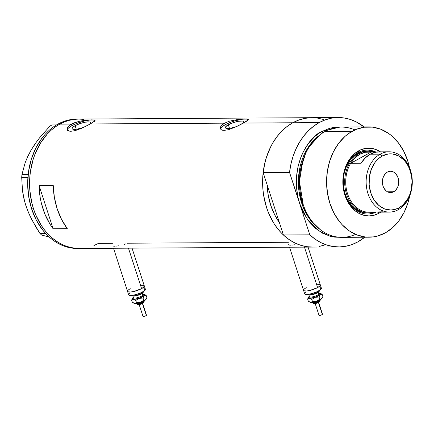 <?xml version="1.0" encoding="UTF-8"?>
<svg xmlns="http://www.w3.org/2000/svg" width="434" height="434" viewBox="0 0 434 434"><rect width="100%" height="100%" fill="white"/><g stroke="black" fill="none" stroke-linecap="round" stroke-linejoin="round"><path stroke-width="0.65" d="M128.459 248.167L141.598 288.61A8.821 2.181 -18 0 0 144.316 285.919A8.821 2.181 162 0 1 143.546 287.303L141.598 288.61L128.459 248.167M304.467 247.13L317.607 287.579A8.821 2.181 -18 0 0 320.325 284.883A8.821 2.181 162 0 1 319.554 286.266L317.607 287.579L304.467 247.13M124.129 244.494L125.703 243.886M115.791 246.159L118.938 245.78M112.759 246.045L114.505 246.214M291.8 245.123L294.946 244.743M288.767 245.009L290.514 245.177M288.322 244.461L288.377 244.787M228.338 124.775L229.505 128.366L228.338 124.775L233.177 122.681L238.483 121.281L242.465 121.048L243.246 121.254L243.783 122.057L242.563 123.56A9.673 2.392 162 0 0 243.767 121.748A9.673 2.392 162 0 0 237.946 121.379A9.673 2.392 162 0 0 228.338 124.775A9.673 2.392 162 0 0 225.36 127.726L225.36 127.726A9.673 2.392 162 0 0 236.687 126.533L230.644 128.193L226.662 128.426L225.436 127.878L225.599 126.853L228.338 124.775M89.35 124.466A9.673 2.392 162 0 0 90.549 122.648A9.673 2.392 162 0 0 84.733 122.285A9.673 2.392 162 0 0 75.125 125.676L72.988 127.108L72.125 128.318L72.223 128.784L73.449 129.327L77.431 129.093L83.474 127.433A9.673 2.392 162 0 1 72.147 128.627A9.673 2.392 162 0 1 75.125 125.676L76.292 129.267L75.125 125.676L79.959 123.582L85.265 122.182L89.247 121.949L90.028 122.155L90.57 122.958L89.35 124.46M94.357 120.028L95.041 120.31L94.596 121.27L90.277 123.956L81.744 128.22L75.304 130.591L70.959 131.28L69.288 131.117L67.297 129.858L67.351 127.71L69.538 125.242L71.36 124.07L71.892 125.692A14.702 3.629 -18 0 0 67.319 129.896M247.57 119.128L248.302 119.811L246.816 121.097L236.28 126.723L228.517 129.69L224.177 130.379L221.269 129.728L220.51 128.958L220.271 127.959L221.405 125.578L224.579 123.169L90.277 123.956L83.068 127.623L75.304 130.591L70.959 131.28L69.288 131.117L68.051 130.634L67.113 129.386M246.572 119.128L242.883 119.149L235.201 120.739L229.792 122.605L225.105 124.791A14.702 3.629 -18 0 0 220.532 128.996L221.861 126.972L225.105 124.791L224.579 123.169L225.105 124.791A14.702 3.629 -18 0 1 238.895 119.806A14.702 3.629 -18 0 1 248.302 119.806L243.49 123.055L292.766 122.768A64.699 49.536 -90.3 0 1 311.758 117.695A64.699 49.536 89.7 0 0 292.766 122.768L243.49 123.055L236.28 126.723L228.517 129.69L224.177 130.379L222.506 130.216L221.269 129.728L220.326 128.486M312.594 247.087L307.733 246.81L302.921 245.915L298.191 244.413L293.601 242.308L289.185 239.628L284.997 236.394L281.064 232.64L277.434 228.409L274.136 223.727L268.668 213.224L266.547 207.501L263.644 195.387L262.89 189.11L262.798 176.432L264.61 163.976L266.205 157.987L270.702 146.768L273.561 141.641L276.794 136.916L280.369 132.625L284.243 128.811L288.393 125.513L292.766 122.768L287.124 126.446L281.888 131.03L277.147 136.455L272.97 142.623L269.433 149.432L266.584 156.782L264.48 164.546L263.15 172.602L289.538 172.45A64.699 49.536 -90.3 0 1 319.153 122.61L313.511 126.289L308.276 130.878L303.534 136.298L299.357 142.466L295.82 149.28L292.972 156.631L290.867 164.394L289.538 172.45L309.805 234.827L283.418 234.978A64.699 49.536 89.7 0 0 312.523 247.087A64.699 49.536 -90.3 0 1 263.639 195.343A64.699 49.536 -90.3 0 1 292.766 122.768A64.699 49.536 89.7 0 0 263.15 172.602L289.538 172.45L301.478 208.515L303.637 213.137L308.948 221.454L315.393 228.262L322.728 233.302L330.67 236.378L334.771 237.138L340.446 237.322L329.802 236.145L318.279 230.53L307.516 219.517L299.672 203.638L309.805 234.827L315.171 239.194L320.916 242.633L326.948 245.091L333.171 246.528L339.48 246.924L345.768 246.268L351.947 244.57L357.898 241.857L364.766 237.219A64.699 49.536 -90.3 0 1 338.911 246.93A64.699 49.536 -90.3 0 1 309.805 234.827L283.418 234.978L279.415 222.653A58.812 45.033 -90.3 0 1 267.154 184.927L268.055 194.204L270.691 205.217L274.928 215.356L279.415 222.653L283.418 234.978L288.784 239.346L294.529 242.785L300.561 245.248L306.784 246.686L313.093 247.076M67.297 129.858L67.351 127.71L68.187 126.478L71.36 124.07L59.729 124.135A64.699 49.536 89.7 0 0 30.597 196.71A64.699 49.536 89.7 0 0 79.482 248.454A64.699 49.536 -90.3 0 1 33.51 208.873L35.626 214.597L41.094 225.1L44.393 229.776L48.028 234.013L51.955 237.767L56.149 240.995L60.559 243.68L65.154 245.78L69.879 247.288L74.697 248.183L79.552 248.454L74.697 248.183L69.879 247.288L65.154 245.78L60.559 243.68L56.149 240.995L51.955 237.767L48.028 234.013L44.393 229.776L41.094 225.1L35.626 214.597L33.51 208.873A64.699 49.536 -90.3 0 1 78.722 119.062A64.699 49.536 89.7 0 0 59.729 124.135L71.36 124.07L78.88 121.363L84.522 120.375L91.693 119.865L94.449 120.05L95.084 120.712L90.277 123.956L224.579 123.169L229.342 121.2L237.74 119.475L246.534 119.003L248.253 119.41L248.302 119.811M112.411 243.3L98.475 243.382L93.912 245.557L98.475 243.382M288.42 242.264L127.086 243.214M220.51 128.958L220.57 126.809L222.756 124.341L224.579 123.169L229.342 121.2M39.044 185.464L53.23 185.383A64.699 49.536 89.7 0 0 67.292 228.658L53.105 228.745A64.699 49.536 -90.3 0 1 39.044 185.464L53.23 185.383L54.358 197.291L57.152 208.732L61.514 219.311L67.292 228.658L53.105 228.745L39.044 185.464L53.105 228.745L50.051 224.242L44.962 214.239L41.366 203.183L40.172 197.378L39.044 185.464M323.715 119.534L317.498 118.097L311.189 117.701L304.896 118.357L298.722 120.055L292.766 122.768L319.153 122.61A64.699 49.536 -90.3 0 1 338.146 117.538A64.699 49.536 -90.3 0 1 364.115 126.945L356.135 121.84L350.102 119.377L343.885 117.939L337.576 117.549L331.283 118.205L325.109 119.903L319.153 122.61L292.766 122.768L297.328 120.592L302.037 119.014L306.838 118.043L311.688 117.695L316.549 117.967M59.729 124.135L64.292 121.965L68.995 120.381L73.796 119.415L78.652 119.068L83.507 119.339L78.652 119.068L73.796 119.415L68.995 120.381L64.292 121.965L59.729 124.135L55.351 126.885L59.729 124.135M338.146 117.538L76.829 119.079A64.699 49.536 89.7 0 0 31.617 208.884L33.51 208.873L31.828 202.906L29.848 190.483L29.762 177.799L30.429 171.517L33.163 159.359L35.203 153.603L40.525 143.014L47.328 133.992L51.207 130.184L55.351 126.885L51.207 130.184L47.328 133.992L40.525 143.014L35.203 153.603L33.163 159.359L30.429 171.517L29.762 177.799L29.848 190.483L31.828 202.906L33.51 208.873L31.617 208.884A64.699 49.536 89.7 0 0 77.588 248.465L338.911 246.93M232.092 120.462L240.414 119.187L246.534 119.003M95.089 120.706A14.702 3.629 -18 0 0 85.682 120.706A14.702 3.629 -18 0 0 71.892 125.692L71.36 124.07L76.129 122.106M78.88 121.363L87.196 120.093L93.315 119.903M93.353 120.028L89.664 120.05L84.706 120.923L76.574 123.506L71.892 125.692L68.643 127.873L67.726 128.855L67.476 130.417M316.923 284.259L319.847 284.433L320.341 285.165L319.554 286.272A8.821 2.181 162 0 1 310.435 290.313A8.821 2.181 162 0 1 303.54 290.335A8.821 2.181 -18 0 0 308.845 290.671A8.821 2.181 -18 0 0 317.607 287.579L309.914 290.438L306.941 290.964L304.017 290.785L303.61 290.476L304.728 290.975L306.941 290.964L311.552 290.01L316.288 288.247L319.554 286.266L320.655 289.657A8.821 2.181 -18 0 0 321.42 288.274L308.048 247.114M303.523 290.053L304.31 288.952L306.258 287.644M140.914 285.295L143.128 285.279L144.245 285.778L143.546 287.303A8.821 2.181 162 0 1 134.426 291.35A8.821 2.181 162 0 1 127.531 291.371A8.821 2.181 -18 0 0 132.837 291.708A8.821 2.181 -18 0 0 141.598 288.61L133.905 291.474L130.932 292.001L128.008 291.822L127.601 291.512L128.719 292.011L130.932 291.995L135.544 291.04L140.28 289.277L143.546 287.303L144.647 290.693A8.821 2.181 -18 0 0 145.412 289.31L132.039 248.145M127.515 291.089L128.301 289.988L130.249 288.681M27.917 156.376L30.96 150.316L27.657 156.663L25.134 162.81L21.966 174.511L28.167 174.479L21.966 174.511L21.7 177.343L22.508 190.982L24.695 201.712L27.076 209.042L30.114 216.219L35.707 226.7L39.906 233.378L45.499 233.34L39.906 233.378L41.653 235.098L49.292 236.969L41.653 235.098L47.149 235.065L41.653 235.098L39.906 233.378L31.85 219.75L28.519 212.649L25.801 205.391L23.789 198.083L22.508 190.982L21.7 177.343L27.906 177.305L21.7 177.343L21.966 174.511L25.134 162.81L27.657 156.663L30.96 150.316L34.932 144.061L39.516 137.898L49.97 126.061L54.727 126.028L49.97 126.061L51.977 124.954L56.485 124.927L51.977 124.954L49.97 126.061L39.516 137.898L34.932 144.061L30.96 150.316L34.59 144.826M76.834 119.073L71.908 119.426L67.102 120.397L62.398 121.976L57.836 124.146L53.463 126.896L49.313 130.195L45.434 134.003L41.865 138.294L35.772 148.146L31.275 159.37L28.541 171.528L27.673 184.157L28.715 196.77L31.617 208.884L36.272 220.033L42.505 229.787L46.134 234.024L50.067 237.778L54.255 241.006L58.671 243.691L63.261 245.79L67.986 247.299L72.803 248.194L77.659 248.465M357.985 152.589A31.98 24.488 89.7 0 0 344.851 193.922A31.98 24.488 89.7 0 0 376.283 211.982A31.98 24.488 -90.3 0 1 367.75 214.043A31.98 24.488 -90.3 0 1 343.587 188.464A31.98 24.488 -90.3 0 1 357.985 152.589A31.98 24.488 -90.3 0 1 367.376 150.083A31.98 24.488 -90.3 0 1 375.931 152.046A31.98 24.488 89.7 0 0 357.985 152.589L358.641 150.82L357.985 152.589M381.231 211.852L378.942 213.289L377.683 212.069L378.942 213.289A33.89 25.948 -90.3 0 1 344.911 195.213A33.89 25.948 -90.3 0 1 358.641 150.82L361.034 149.681L366.014 148.347L371.103 148.309L376.099 149.567L380.819 152.074M367.083 212.948A30.879 23.642 -90.3 0 1 343.75 188.248A30.879 23.642 -90.3 0 1 357.654 153.609L362.075 151.819L366.687 151.189M367.419 214.043A31.98 24.488 89.7 0 0 375.622 211.987L369.524 213.875M368.466 126.918A55.14 42.217 -90.3 0 1 409.512 167.654L407.651 160.656L403.68 151.151L398.374 142.835L391.929 136.032L388.354 133.276L380.678 129.196L372.546 127.151L364.272 127.216L356.168 129.386L348.551 133.585L345.019 136.39L338.666 143.301L333.475 151.694L329.639 161.258L327.312 171.62L326.574 182.383L327.464 193.135L329.938 203.459L333.903 212.964L339.214 221.275L342.307 224.888L349.229 230.839L356.905 234.913L365.037 236.959L373.311 236.899L377.406 236.069L385.305 232.874L392.569 227.72L398.917 220.814L404.108 212.416L407.944 202.857L409.674 195.978A55.14 42.217 -90.3 0 1 385.305 232.874A55.14 42.217 -90.3 0 1 369.117 237.197A55.14 42.217 -90.3 0 1 327.453 193.097A55.14 42.217 -90.3 0 1 352.283 131.242L325.207 131.399L352.283 131.242A55.14 42.217 -90.3 0 1 368.466 126.918L341.395 127.075A55.14 42.217 89.7 0 0 325.207 131.399A55.14 42.217 -90.3 0 1 354.947 129.907M303.138 204.452L299.395 181.477L302.878 160.434A53.67 41.094 -90.3 0 0 303.138 204.452M302.981 160.135L299.433 181.461L303.241 204.75M299.672 203.638C287.981 165.734 309.984 135.636 322.017 131.421A1.47 0.873 -118.8 0 0 323.048 132.685A1.47 0.873 61.2 0 1 322.017 131.421L329.916 128.22L334.006 127.395L339.8 127.124L322.017 131.421L318.29 133.759L314.753 136.569L308.406 143.475L303.214 151.873L301.115 156.533L298.017 166.542L296.476 177.153L296.552 187.965L298.239 198.555L299.672 203.638M319.429 135.294L306.952 149.285L298.738 174.994L298.961 191.041L303.008 206.823L310.451 220.103L319.983 229.396A53.67 41.094 89.7 0 1 298.38 182.47A53.67 41.094 89.7 0 1 319.429 135.294M319.381 246.42L325.56 244.722M263.15 172.602L267.154 184.927L263.15 172.602M279.415 222.653L267.154 184.927L279.415 222.653L274.462 214.439L270.691 205.217L268.234 195.278L267.154 184.927A58.812 45.033 -90.3 0 0 279.415 222.653M355.56 234.365A55.14 42.217 -90.3 0 1 303.306 204.94A55.14 42.217 -90.3 0 1 303.041 159.945A55.14 42.217 -90.3 0 1 325.207 131.399A55.14 42.217 89.7 0 0 300.382 193.255A55.14 42.217 89.7 0 0 342.041 237.355L369.117 237.197M380.835 212.128A33.89 25.948 -90.3 0 1 378.942 213.289L374.086 215.259L369.03 215.948L363.963 215.335L359.081 213.447L354.573 210.349L350.612 206.161L347.346 201.05L344.911 195.213L343.386 188.866L342.844 182.258L343.294 175.64L344.726 169.271L347.086 163.396L350.276 158.236L354.177 153.989L358.641 150.82A33.89 25.948 -90.3 0 1 380.477 151.846M374.124 151.542L374.396 152.052M303.041 159.945L302.916 160.32A54.212 41.512 89.7 0 0 303.176 204.566L303.306 204.94M369.079 150.224L375.269 152.046A31.98 24.488 89.7 0 0 367.045 150.088M367.115 212.942L362.499 212.389L358.05 210.664L353.943 207.843L352.072 206.052L347.363 199.374L345.139 194.052L343.755 188.269L343.354 179.226L344.216 173.28L345.947 167.676L350.032 160.363L353.585 156.495L357.654 153.609A30.879 23.642 -90.3 0 1 366.719 151.189L368.14 151.184A30.879 23.642 -90.3 0 1 373.831 152.057A30.879 23.642 89.7 0 0 359.075 153.603L359.764 154.276A30.141 23.078 -90.3 0 1 371.081 152.074L376.555 152.041L365.314 152.242L359.764 154.276L354.779 158.047L350.672 163.314L371.081 152.074L350.672 163.314A30.141 23.078 -90.3 0 1 359.764 154.276L359.075 153.603A30.879 23.642 -90.3 0 1 368.14 151.184M380.195 154.157L382.137 156.045A28.085 21.505 -90.3 0 1 410.336 171.029A28.085 21.505 -90.3 0 1 398.954 207.81L398.249 209.714A30.141 23.078 89.7 0 0 410.461 170.237A30.141 23.078 89.7 0 0 380.195 154.157A30.141 23.078 -90.3 0 1 389.043 151.792A30.141 23.078 -90.3 0 1 411.817 175.9A30.141 23.078 -90.3 0 1 398.249 209.714A30.141 23.078 -90.3 0 1 389.401 212.08A30.141 23.078 -90.3 0 1 366.621 187.971A30.141 23.078 -90.3 0 1 380.195 154.157L370.169 154.216L380.195 154.157A30.141 23.078 89.7 0 0 367.978 193.635A30.141 23.078 89.7 0 0 398.249 209.714L398.954 207.81L402.654 205.184L407.293 199.618L409.604 195.018L411.177 189.924L412.05 181.765L411.595 176.285L409.419 168.544L407.043 163.981L404.038 160.113L398.591 155.92L392.461 153.962L388.24 153.994L382.137 156.045L378.437 158.67L375.204 162.186L371.488 168.837L369.415 176.611L369.166 184.846L370.755 192.832L374.048 199.873L378.763 205.374L384.491 208.852L390.741 210.013L394.935 209.438L398.954 207.81A28.085 21.505 -90.3 0 1 370.755 192.832A28.085 21.505 -90.3 0 1 382.137 156.045L380.195 154.157M393.736 191.752A10.66 8.165 -90.3 0 1 390.605 192.588A10.66 8.165 -90.3 0 1 382.555 184.065A10.66 8.165 -90.3 0 1 387.356 172.103L390.47 171.267L393.6 172.054L396.264 174.349L398.059 177.788L398.705 181.868L398.114 185.947L397.37 187.797L395.141 190.759L392.211 192.37L389.027 192.398L387.491 191.801L393.736 191.752L387.47 191.79L386.07 190.83L383.802 187.906L383.032 186.067L382.381 181.992L382.978 177.907L384.719 174.435L387.356 172.103A10.66 8.165 -90.3 0 1 390.481 171.267A10.66 8.165 -90.3 0 1 398.537 179.795A10.66 8.165 -90.3 0 1 393.736 191.752M389.043 151.792L379.018 151.851A30.141 23.078 89.7 0 0 370.169 154.216A30.141 23.078 89.7 0 0 361.072 163.255L350.672 163.314A30.141 23.078 89.7 0 0 347.553 193.754A30.141 23.078 89.7 0 0 366.502 212.042L371.433 212.009A30.141 23.078 -90.3 0 1 366.502 212.042A30.141 23.078 -90.3 0 1 347.553 193.754A30.141 23.078 -90.3 0 1 350.672 163.314L361.072 163.255L365.184 157.987L370.169 154.216L375.719 152.182L381.486 152.014M357.654 153.609L359.075 153.603L357.654 153.609M374.184 211.993A30.879 23.642 -90.3 0 1 368.499 212.937A30.879 23.642 -90.3 0 1 345.171 188.242A30.879 23.642 -90.3 0 1 359.075 153.603A30.879 23.642 89.7 0 0 345.925 191.866A30.879 23.642 89.7 0 0 374.184 211.993M382.674 211.808L376.907 211.982A30.141 23.078 89.7 0 0 379.376 212.139L389.401 212.08M143.654 301.787A3.309 0.819 162 0 1 143.404 302.373A0.738 0.618 48.6 0 1 142.987 303.16L142.743 303.35M136.466 303.366A4.042 0.998 -18 0 0 139.493 303.474A4.042 0.998 -18 0 0 143.822 301.581A0.738 0.618 -131.4 0 0 144.234 300.795A4.779 1.183 162 0 1 136.39 303.361A4.779 1.183 162 0 0 144.234 300.795A0.738 0.618 48.6 0 1 143.822 301.581L143.432 301.874M139.016 304.12L142.981 316.315A1.839 0.456 -18 0 0 144.419 316.31A1.839 0.456 -18 0 0 146.318 315.469L142.45 303.567L146.318 315.469A1.839 0.456 -18 0 0 146.475 315.182L142.515 302.986M143.291 302.015L143.404 302.373A3.309 0.819 -18 0 0 143.692 301.852L143.258 303.035C140.941 304.663 136.889 305.145 137.399 303.898A3.309 0.819 -18 0 0 139.987 303.887A3.309 0.819 -18 0 0 143.404 302.373L143.291 302.015M142.466 292.917A5.148 1.269 162 0 1 142.13 293.281A5.148 1.269 162 0 1 137.963 295.31A5.148 1.269 162 0 1 133.504 296.031M133.9 296.883A5.148 1.269 -18 0 0 133.553 297.843A5.148 1.269 -18 0 0 137.811 297.583A5.148 1.269 -18 0 0 142.791 295.315A0.738 0.618 -131.4 0 0 143.649 295.879A5.881 1.454 162 0 1 136.753 298.766A5.881 1.454 162 0 1 133.086 298.104M133.748 297.545L133.45 297.691A5.148 1.269 -18 0 0 137.47 297.675A5.148 1.269 -18 0 0 142.791 295.315L142.13 293.281L142.791 295.315A5.148 1.269 -18 0 0 143.236 294.507L143.253 294.626M131.177 295.451A6.618 1.633 -18 0 0 136.374 295.408A6.618 1.633 -18 0 0 143.182 292.38L143.003 291.827L143.182 292.38A6.618 1.633 -18 0 0 143.762 291.36M142.629 294.236L144.5 294.393L144.853 294.724L144.582 295.467L142.824 296.753L139.102 298.321L135.885 299.14L132.961 299.265L132.256 298.608L133.737 297.138M133.482 297.67L132.956 298.408L133.764 299.021L136.184 298.874L139.412 298.028L143.649 295.879L144.11 294.865L142.71 294.496M113.524 248.253L127.531 291.371A8.821 2.181 162 0 1 128.301 289.988L127.748 290.579M127.531 291.371L128.632 294.762A8.821 2.181 -18 0 0 135.527 294.735A8.821 2.181 -18 0 0 144.647 290.693L143.546 287.303L144.332 286.201L143.838 285.469M144.229 288.67L144.94 288.854L145.433 289.586L144.647 290.693L139.889 293.313L133.455 295.185L129.82 295.397L128.703 294.898M128.849 293.964L129.403 293.379M142.135 285.219L143.128 285.279M143.703 291.241L143.594 291.941L142.547 292.863L138.413 294.794L133.721 295.901L131.225 295.538M142.13 293.281A5.148 1.269 162 0 1 137.562 295.435A5.148 1.269 162 0 1 133.135 295.95M143.242 294.518A5.881 1.454 162 0 1 143.649 295.879A0.738 0.618 48.6 0 1 142.791 295.315A5.148 1.269 -18 0 0 143.139 294.355M133.352 297.388A6.618 1.633 162 0 0 132.847 297.784L131.611 300.089L133.39 299.324A6.618 1.633 162 0 1 132.348 298.359A6.618 1.633 162 0 1 132.847 297.784L131.611 300.089L132.316 302.27L131.611 300.089L132.397 299.498L133.949 299.438L135.782 300.447L139.102 298.321A6.618 1.633 162 0 1 133.39 299.324L135.782 300.447L136.488 302.628L135.234 303.366L133.949 303.225M146.193 299.01L145.178 300.122L143.752 300.257L140.426 302.384L136.488 302.628L135.782 300.447L139.102 298.321L143.041 298.077L144.283 295.771A6.618 1.633 162 0 1 139.102 298.321L143.041 298.077L143.752 300.257L140.426 302.384L134.708 303.393A6.618 1.633 -18 0 0 140.426 302.384A6.618 1.633 -18 0 0 145.602 299.834L142.791 301.484L139.466 302.623L136.488 302.628L134.708 303.393L132.316 302.27L133.927 303.214A6.618 1.633 -18 0 0 134.708 303.393L133.553 303.035M143.144 294.209A6.618 1.633 162 0 1 143.741 294.225L143.741 294.225A6.618 1.633 162 0 1 144.522 294.404A6.618 1.633 162 0 1 144.283 295.771L146.133 295.348L144.522 294.404M146.312 298.869L146.844 297.529L146.133 295.348L146.844 297.529L146.312 298.869L145.178 300.122L143.752 300.257L143.041 298.077L143.573 296.737L144.706 295.483L146.133 295.348L144.31 294.344M143.741 294.225L143.225 294.247L143.741 294.225M144.121 300.404L144.652 300.002M145.981 299.411L145.602 299.834A6.618 1.633 -18 0 0 146.101 299.259A6.618 1.633 -18 0 0 146.144 299.172M136.829 302.813L137.22 302.52M143.177 300.626L143.627 300.654M142.927 302.183L140.149 303.295M139.401 303.491L138.039 303.735M137.475 303.767L136.509 303.512M143.025 300.936L142.656 300.914M142.423 303.54L140.654 304.25M140.177 304.375L139.309 304.527M138.956 304.549L138.316 304.267M146.231 315.046L146.318 315.469L145.325 316.012L142.998 316.343M138.354 304.153A2.571 0.635 -18 0 0 140.003 304.418A2.571 0.635 -18 0 0 142.987 303.16A0.738 0.618 -131.4 0 0 143.404 302.373A3.309 0.819 162 0 1 140.204 303.827A3.309 0.819 162 0 1 137.464 303.995M319.663 300.751A3.309 0.819 162 0 1 319.413 301.337A0.738 0.618 48.6 0 1 319.001 302.124L318.751 302.314M312.475 302.33A4.042 0.998 -18 0 0 315.502 302.438A4.042 0.998 -18 0 0 319.831 300.545A0.738 0.618 -131.4 0 0 320.243 299.758A4.779 1.183 162 0 1 312.399 302.33A4.779 1.183 162 0 0 320.243 299.758A0.738 0.618 48.6 0 1 319.831 300.545L319.44 300.838M315.024 303.084L318.99 315.279A1.839 0.456 -18 0 0 320.428 315.274A1.839 0.456 -18 0 0 322.326 314.433L318.458 302.531L322.326 314.433A1.839 0.456 -18 0 0 322.484 314.145L318.523 301.95M319.299 300.984L319.413 301.337A3.309 0.819 -18 0 0 319.701 300.816L319.267 301.999C316.95 303.626 312.898 304.109 313.408 302.861A3.309 0.819 -18 0 0 315.995 302.851A3.309 0.819 -18 0 0 319.413 301.337L319.299 300.984M318.475 291.881A5.148 1.269 162 0 1 318.138 292.25A5.148 1.269 162 0 1 313.972 294.274A5.148 1.269 162 0 1 309.513 294.995M309.909 295.847A5.148 1.269 -18 0 0 309.561 296.807A5.148 1.269 -18 0 0 313.82 296.552A5.148 1.269 -18 0 0 318.8 294.279A0.738 0.618 -131.4 0 0 319.657 294.849A5.881 1.454 162 0 1 312.762 297.729A5.881 1.454 162 0 1 309.095 297.073M309.757 296.509L309.458 296.655A5.148 1.269 -18 0 0 313.478 296.639A5.148 1.269 -18 0 0 318.8 294.279L318.138 292.25L318.8 294.279A5.148 1.269 -18 0 0 319.245 293.471L319.261 293.59M307.185 294.415A6.618 1.633 -18 0 0 312.382 294.371A6.618 1.633 -18 0 0 319.191 291.344L319.012 290.796L319.191 291.344A6.618 1.633 -18 0 0 319.771 290.324M318.637 293.2L320.509 293.357L320.862 293.688L320.59 294.436L318.187 296.053L315.111 297.285L311.173 298.218L308.97 298.229L308.265 297.578L309.746 296.102M309.491 296.634L309.024 297.653L309.773 297.984L312.192 297.843L315.42 296.992L319.657 294.849L320.118 293.829L318.719 293.46M289.532 247.223L303.54 290.335A8.821 2.181 162 0 1 304.31 288.952L303.757 289.543M303.54 290.335L304.641 293.726A8.821 2.181 -18 0 0 311.536 293.699A8.821 2.181 -18 0 0 320.655 289.657L319.554 286.266L320.341 285.165L319.847 284.433M320.238 287.634L321.355 288.133L321.442 288.55L320.655 289.657L315.898 292.277L309.464 294.149L305.829 294.366L304.711 293.867M304.858 292.928L305.411 292.342M318.144 284.189L319.136 284.243M319.712 290.205L319.603 290.905L318.556 291.827L314.422 293.758L309.73 294.865L307.234 294.502M318.138 292.25A5.148 1.269 162 0 1 313.57 294.398A5.148 1.269 162 0 1 309.144 294.914M319.25 293.482A5.881 1.454 162 0 1 319.657 294.849A0.738 0.618 48.6 0 1 318.8 294.279A5.148 1.269 -18 0 0 319.147 293.319M309.361 296.357A6.618 1.633 162 0 0 308.856 296.748L307.619 299.053L309.399 298.288A6.618 1.633 162 0 1 308.357 297.323A6.618 1.633 162 0 1 308.856 296.748L307.619 299.053L308.324 301.234L307.619 299.053L308.406 298.462L309.957 298.402L311.791 299.411L315.111 297.285A6.618 1.633 162 0 1 309.399 298.288L311.791 299.411L312.496 301.592L311.243 302.335L309.73 302.042M322.202 297.974L321.187 299.086L319.76 299.221L316.435 301.348L312.496 301.592L311.791 299.411L315.111 297.285L319.05 297.04L320.292 294.735A6.618 1.633 162 0 1 315.111 297.285L319.05 297.04L319.76 299.221L316.435 301.348L310.717 302.357A6.618 1.633 -18 0 0 316.435 301.348A6.618 1.633 -18 0 0 321.61 298.798L318.8 300.447L315.475 301.587L312.496 301.592L310.717 302.357L308.324 301.234L309.936 302.178A6.618 1.633 -18 0 0 310.717 302.357L309.561 302.004M319.153 293.172A6.618 1.633 162 0 1 319.749 293.194L319.749 293.194A6.618 1.633 162 0 1 320.531 293.368A6.618 1.633 162 0 1 320.292 294.735L322.142 294.312L320.531 293.368M322.321 297.832L322.853 296.493L322.142 294.312L322.853 296.493L322.321 297.832L321.187 299.086L319.76 299.221L319.05 297.04L319.581 295.7L320.715 294.447L322.142 294.312L320.319 293.308M319.749 293.194L319.234 293.21L319.749 293.194M320.135 299.368L320.661 298.966M321.99 298.375L321.61 298.798A6.618 1.633 -18 0 0 322.109 298.223A6.618 1.633 -18 0 0 322.153 298.136M312.838 301.776L313.229 301.484M319.185 299.59L319.636 299.617M318.936 301.147L316.158 302.259M315.409 302.46L314.048 302.699M313.484 302.731L312.518 302.476M319.033 299.899L318.664 299.878M318.431 302.509L316.663 303.214M316.185 303.339L315.323 303.496M314.965 303.518L314.325 303.23M322.24 314.01L322.326 314.433L321.334 314.981L319.006 315.312M314.362 303.122A2.571 0.635 -18 0 0 316.012 303.382A2.571 0.635 -18 0 0 319.001 302.124A0.738 0.618 -131.4 0 0 319.413 301.337A3.309 0.819 162 0 1 316.212 302.796A3.309 0.819 162 0 1 313.473 302.959M144.652 300.04L144.088 301.456C140.003 303.805 137.16 304.321 135.56 302.997M142.58 292.478L143.236 294.507M132.788 295.657L133.45 297.691M320.661 299.01L320.097 300.42C316.012 302.769 313.169 303.285 311.569 301.961M318.589 291.442L319.245 293.471M308.796 294.621L309.458 296.655"/></g></svg>
